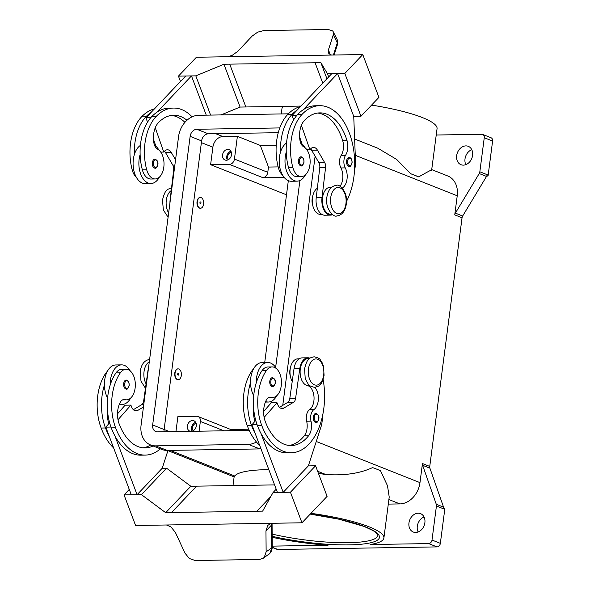 <?xml version="1.0" encoding="UTF-8"?>
<svg xmlns="http://www.w3.org/2000/svg" width="590" height="590" viewBox="0 0 590 590"><rect width="100%" height="100%" fill="white"/><g stroke="black" fill="none" stroke-linecap="round" stroke-linejoin="round"><path stroke-width="0.89" d="M186.986 120.249A50.334 29.861 89.1 0 0 173.659 115.242A50.334 29.861 89.1 0 0 158.334 122.75A17.973 10.664 89.1 0 0 153.894 142.979A8.99 5.332 89.1 0 0 157.493 149.093A15.281 9.064 -90.9 0 1 163.201 157.582A15.281 9.064 -90.9 0 1 155.2 178.954A15.281 9.064 -90.9 0 1 146.703 169.773A42.517 25.23 -90.9 0 1 156.026 116.628A57.525 34.132 -90.9 0 1 173.541 108.059A57.525 34.132 -90.9 0 1 192.097 116.842M197.333 201.61A5.391 3.201 -90.9 0 1 200.371 197.458A5.391 3.201 -90.9 0 1 203.587 204.088A5.391 3.201 -90.9 0 1 200.541 208.241A5.391 3.201 -90.9 0 1 197.333 201.61M200.401 208.241A5.391 3.201 -90.9 0 1 200.253 208.248A5.391 3.201 -90.9 0 1 197.038 201.61A5.391 3.201 -90.9 0 1 200.084 197.458A5.391 3.201 -90.9 0 1 200.224 197.466M200.976 203.056A0.9 0.531 -90.9 0 1 200.342 203.72A0.9 0.531 -90.9 0 1 199.936 202.643A0.9 0.531 -90.9 0 1 200.571 201.972A0.9 0.531 -90.9 0 1 200.976 203.056M342.237 188.099A12.582 7.463 89.1 0 0 345.261 167.877A8.99 5.332 -90.9 0 1 345.526 155.325A12.582 7.463 89.1 0 0 346.964 140.354A50.334 29.861 89.1 0 0 319.78 112.882A50.334 29.861 89.1 0 0 304.455 120.382A17.973 10.664 89.1 0 0 300.015 140.612A8.99 5.332 89.1 0 0 303.621 146.726A15.281 9.064 -90.9 0 1 309.322 155.214A15.281 9.064 -90.9 0 1 301.32 176.587L296.984 176.661A15.281 9.064 -90.9 0 1 288.488 167.479A42.517 25.23 -90.9 0 1 286.246 152.183A19.772 11.734 89.1 0 0 294.233 180.621A19.772 11.734 89.1 0 0 297.05 181.152L291.261 181.248A19.772 11.734 -90.9 0 1 288.444 180.717A19.772 11.734 -90.9 0 1 280.464 152.272A42.517 25.23 -90.9 0 1 292.021 114.431A57.525 34.132 -90.9 0 1 297.367 109.873L331.801 73.647L337.591 73.558L303.157 109.777A57.525 34.132 -90.9 0 1 315.326 105.765L319.662 105.691A57.525 34.132 -90.9 0 1 351.404 139.358A57.525 34.132 -90.9 0 1 346.536 201.36M297.05 181.152A19.772 11.734 89.1 0 0 305.502 174.773M305.06 147.707A19.772 11.734 89.1 0 0 300.62 142.846M301.173 165.805A4.491 2.67 -90.9 0 1 298.496 160.281A4.491 2.67 -90.9 0 1 301.025 156.822C303.068 157.08 304.056 158.894 304.005 162.272C302.899 165.303 301.955 166.483 301.173 165.805M153.098 445.959A50.334 29.861 -90.9 0 1 145.155 447.921A50.334 29.861 -90.9 0 1 119.202 424.033A17.973 10.664 -90.9 0 1 120.19 402.432A8.99 5.332 -90.9 0 1 124.04 399.526A8.99 5.332 -90.9 0 1 124.955 399.644A15.281 9.064 89.1 0 0 126.511 399.843A15.281 9.064 89.1 0 0 132.197 396.296A15.281 9.064 89.1 0 0 134.719 379.289A15.281 9.064 89.1 0 0 126.017 369.288L121.68 369.362A15.281 9.064 89.1 0 0 115.987 372.91A42.517 25.23 89.1 0 0 110.19 385.019A42.517 25.23 89.1 0 0 111.267 427.883A57.525 34.132 89.1 0 0 114.969 436.025L137.079 494.693L162.213 468.253L167.936 450.635M126.017 369.288A15.281 9.064 89.1 0 0 120.331 372.843A42.517 25.23 89.1 0 0 115.611 427.809A57.525 34.132 89.1 0 0 145.265 455.104A57.525 34.132 89.1 0 0 160.362 448.85M149.307 361.84A13.482 8.002 89.1 0 0 146.091 383.854M107.343 371.361A15.281 9.064 89.1 0 0 105.861 373.072A42.517 25.23 89.1 0 0 101.141 428.045A57.525 34.132 89.1 0 0 113.634 447.928M181.322 375.506A5.391 3.201 89.1 0 0 178.106 368.875A5.391 3.201 89.1 0 0 175.068 373.028A5.391 3.201 89.1 0 0 178.283 379.658A5.391 3.201 89.1 0 0 181.322 375.506M178.136 379.658A5.391 3.201 -90.9 0 1 177.988 379.665A5.391 3.201 -90.9 0 1 174.78 373.028A5.391 3.201 -90.9 0 1 177.819 368.875A5.391 3.201 -90.9 0 1 177.959 368.883M177.671 374.06A0.9 0.531 89.1 0 0 178.077 375.137A0.9 0.531 89.1 0 0 178.718 374.473A0.9 0.531 89.1 0 0 178.305 373.389A0.9 0.531 89.1 0 0 177.671 374.06M314.795 387.335A12.582 7.463 -90.9 0 1 318.379 399.083A12.582 7.463 -90.9 0 1 313.858 409.637A8.99 5.332 89.1 0 0 310.996 421.149A12.582 7.463 -90.9 0 1 308.6 435.745A50.334 29.861 -90.9 0 1 291.276 445.553A50.334 29.861 -90.9 0 1 265.323 421.666A17.973 10.664 -90.9 0 1 266.319 400.072A8.99 5.332 -90.9 0 1 270.161 397.159A8.99 5.332 -90.9 0 1 271.076 397.276A15.281 9.064 89.1 0 0 272.632 397.483A15.281 9.064 89.1 0 0 278.325 393.928A15.281 9.064 89.1 0 0 280.84 376.922A15.281 9.064 89.1 0 0 272.137 366.928L267.801 366.995A15.281 9.064 89.1 0 0 262.115 370.542A42.517 25.23 89.1 0 0 256.318 382.652A19.772 11.734 -90.9 0 1 267.72 362.496L261.938 362.592A19.772 11.734 89.1 0 0 250.529 382.748A42.517 25.23 89.1 0 0 251.606 425.611A57.525 34.132 89.1 0 0 255.3 433.753L251.923 424.785L257.093 424.697M253.715 395.661A19.772 11.734 -90.9 0 1 250.529 382.748M267.72 362.496A19.772 11.734 -90.9 0 1 270.544 363.027A19.772 11.734 -90.9 0 1 276.386 368.61M269.807 381.162A4.491 2.67 89.1 0 0 272.484 386.686C273.487 387.143 274.431 385.963 275.316 383.161C275.766 380.439 274.778 378.625 272.337 377.703A4.491 2.67 89.1 0 0 269.807 381.162M231.339 152.213A4.425 3.459 -68.4 0 0 228.006 155.207A4.425 3.459 -68.4 0 0 228.382 159.669M230.889 151.21A5.575 4.359 -68.4 0 0 227.371 160.089M226.339 160.244A5.575 4.359 111.6 0 1 224.989 160.001A5.575 4.359 111.6 0 1 222.725 154.049A5.575 4.359 111.6 0 1 227.747 149.403A5.575 4.359 111.6 0 1 229.097 149.646A5.575 4.359 111.6 0 1 231.361 155.598A5.575 4.359 111.6 0 1 226.339 160.244M196.123 423.332A4.425 3.459 -68.4 0 0 192.79 426.327A4.425 3.459 -68.4 0 0 193.166 430.789M195.681 422.329A5.575 4.359 -68.4 0 0 192.156 431.209M190.622 431.342A5.575 4.359 111.6 0 1 189.774 431.12A5.575 4.359 111.6 0 1 187.517 425.169A5.575 4.359 111.6 0 1 192.539 420.523A5.575 4.359 111.6 0 1 193.889 420.766A5.575 4.359 111.6 0 1 196.227 426.408A5.575 4.359 111.6 0 1 191.647 431.32M290.464 376.708A8.99 5.332 -90.9 0 1 289.882 370.306A8.99 5.332 -90.9 0 1 290.332 368.19M316.019 422.447A4.491 2.67 -90.9 0 1 313.342 416.916A4.491 2.67 -90.9 0 1 315.871 413.457C318.305 414.379 319.301 416.201 318.851 418.915C317.966 421.717 317.022 422.897 316.019 422.447M126.216 380.071A4.491 2.67 89.1 0 0 123.686 383.529A4.491 2.67 89.1 0 0 126.363 389.053C127.145 389.732 128.082 388.552 129.188 385.521C129.247 382.143 128.259 380.329 126.216 380.071M119.49 403.899A19.772 11.734 89.1 0 0 122.241 404.401A19.772 11.734 89.1 0 0 130.685 398.036M130.257 370.97A19.772 11.734 89.1 0 0 124.416 365.394A19.772 11.734 89.1 0 0 121.599 364.863A19.772 11.734 89.1 0 0 110.19 385.019M272.034 524.222A3.592 1.505 179.5 0 1 272.034 524.274A3.592 1.505 179.5 0 1 271.533 525.056L271.725 547.933L266.134 551.798L264.305 557.27L263.133 558.332L259.489 559.46L195.128 560.5L189.324 558.487L184.958 553.11L175.37 532.387L170.975 526.944L166.483 524.997M301.962 522.799L272.455 523.271A10.782 7.434 -136.4 0 0 272.182 523.286L165.37 525.012A10.782 7.434 43.6 0 0 165.089 525.012L135.589 525.491L124.055 494.907L141.416 494.626L165.694 512.695L171.484 512.607L256.842 511.22L270.825 496.515L256.842 511.22L262.631 511.132L273.074 492.495L290.435 492.215L301.962 522.799L327.096 496.36L315.569 465.775L290.435 492.215M266.134 551.798L265.957 530.919L267.772 525.38L271.319 523.3M272.071 523.286L272.226 547.151A3.592 1.505 -0.5 0 1 271.725 547.933L269.866 553.427L263.133 558.332M312.73 205.291A8.99 5.332 -90.9 0 1 312.147 198.889A8.99 5.332 -90.9 0 1 312.589 196.772M301.32 176.587A15.281 9.064 -90.9 0 1 292.824 167.413A42.517 25.23 -90.9 0 1 302.146 114.268A57.525 34.132 -90.9 0 1 319.662 105.691M332.059 214.2L330.592 214.229A13.482 8.002 -90.9 0 1 327.782 213.418A13.482 8.002 -90.9 0 1 322.465 198.476A13.482 8.002 -90.9 0 1 330.157 187.266L331.624 187.244M282.595 175.127A15.281 9.064 -90.9 0 1 278.362 167.641A42.517 25.23 -90.9 0 1 287.684 114.497A57.525 34.132 -90.9 0 1 300.531 106.539M321.838 214.369L320.466 214.391A13.482 8.002 -90.9 0 1 317.656 213.58A13.482 8.002 -90.9 0 1 312.25 200.947A13.482 8.002 -90.9 0 1 317.346 188.262M349.265 166.439A4.491 2.67 -90.9 0 1 346.588 160.915A4.491 2.67 -90.9 0 1 349.125 157.456C351.161 157.714 352.156 159.529 352.097 162.906C350.991 165.938 350.047 167.118 349.265 166.439M152.368 162.641A4.491 2.67 -90.9 0 1 154.905 159.182C157.338 160.104 158.334 161.925 157.877 164.64C156.999 167.442 156.055 168.622 155.052 168.172A4.491 2.67 -90.9 0 1 152.368 162.641M159.381 177.14A19.772 11.734 -90.9 0 1 150.929 183.52A19.772 11.734 -90.9 0 1 148.112 182.989A19.772 11.734 -90.9 0 1 140.125 154.543A42.517 25.23 -90.9 0 1 151.682 116.702A57.525 34.132 -90.9 0 1 157.029 112.144L191.47 75.918L185.68 76.014L145.981 117.779L150.782 117.698M150.929 183.52L145.14 183.615A19.772 11.734 89.1 0 1 142.323 183.084A19.772 11.734 89.1 0 1 134.336 154.639A19.772 11.734 -90.9 0 1 140.405 145.398M227.976 56.736L232.231 55.32L237.851 51.286L252.1 36.13L257.683 32.148L263.959 30.54L328.32 29.5L332.664 30.938L333.188 31.683L333.276 34.817L337.318 42.886L333.409 55.032M333.188 31.683L337.215 39.714L337.318 42.886A3.592 2.618 -162.1 0 1 337.48 44.523L334.102 55.017M225.904 56.765A10.782 4.491 -20.7 0 0 226.184 56.758L332.996 55.032A10.782 4.491 159.3 0 0 333.269 55.032L362.776 54.553L378.92 97.372L360.962 116.26L344.826 73.44L327.465 73.721L320.872 62.665L315.09 62.761L322.774 83.153L315.09 62.761L223.942 64.236L195.806 75.852L178.446 76.132L196.404 57.245L225.904 56.765M330.26 54.641L328.446 49.818L328.394 52.724L329.021 53.749L331.558 55.054M310.974 513.322A78.197 15.075 7.4 0 1 369.288 526.892A78.197 15.075 7.4 0 1 383.898 537.984A78.197 15.075 7.4 0 1 370.122 544.533L428.665 543.589L436.998 546.9L277.861 549.474L272.226 547.24M318.445 473.401A78.197 15.075 7.4 0 1 325.879 474.537C344.376 475.754 359.937 473.446 372.563 467.597A78.197 15.075 -172.6 0 1 376.781 469.175A78.197 15.075 -172.6 0 1 380.521 470.754L387.49 485.725L389.216 497.023L383.898 537.984M232.998 485.57L234.127 476.882L234.731 476.012A78.197 15.075 7.4 0 1 268.834 469.662M431.128 170.517C433.045 168.961 428.893 171.093 418.686 176.897A78.197 15.075 -172.6 0 0 414.947 175.319A78.197 15.075 -172.6 0 0 410.728 173.74L396.642 159.418L377.814 148.223M454.75 214.871L462.051 217.769A3.592 2.81 111.6 0 1 462.265 216.862A3.592 2.81 111.6 0 1 462.663 216.014L455.369 213.115A3.592 2.81 -68.4 0 0 454.971 213.964A3.592 2.81 -68.4 0 0 454.75 214.871L457.235 195.777A21.572 16.859 -68.4 0 0 447.832 176.004L431.718 169.61L437.057 128.686A78.197 15.075 7.4 0 0 422.447 117.594A78.197 15.075 7.4 0 0 371.567 105.109M388.301 504.096L399.887 503.912A21.572 16.859 -68.4 0 0 419.977 482.635L422.455 463.541A3.592 2.81 -68.4 0 0 422.44 464.441A3.592 2.81 -68.4 0 0 422.617 465.281L436.268 504.251A3.592 2.81 111.6 0 1 436.452 505.092A3.592 2.81 111.6 0 1 436.43 505.999L432.013 540.042A3.592 2.81 111.6 0 1 430.84 542.527A3.592 2.81 111.6 0 1 428.665 543.589M436.43 505.999L444.772 509.31A3.592 2.81 -68.4 0 0 444.786 508.403A3.592 2.81 -68.4 0 0 444.786 508.374L443.746 507.961A3.592 2.81 -68.4 0 0 443.569 507.149L429.911 468.18A3.592 2.81 111.6 0 1 429.734 467.339A3.592 2.81 111.6 0 1 429.756 466.432L422.455 463.541M488.181 175.09L479.84 171.786A3.592 2.81 111.6 0 1 479.626 172.693A3.592 2.81 111.6 0 1 479.228 173.541L486.521 176.432A3.592 2.81 -68.4 0 0 486.905 175.621L487.952 176.034A3.592 2.81 -68.4 0 0 487.959 175.997A3.592 2.81 -68.4 0 0 488.181 175.09L492.598 141.047A3.592 2.81 -68.4 0 0 492.075 138.591A3.592 2.81 -68.4 0 0 491.035 137.75L482.694 134.446A3.592 2.81 111.6 0 1 483.734 135.28A3.592 2.81 111.6 0 1 484.257 137.736L492.598 141.047M436.231 135.022L481.824 134.284A3.592 2.81 111.6 0 1 482.694 134.446M436.998 546.9A3.592 2.81 -68.4 0 0 439.181 545.839A3.592 2.81 -68.4 0 0 440.347 543.353L432.013 540.042M272.226 547.424L276.983 549.32A3.592 2.81 -68.4 0 0 277.861 549.474M465.879 145.892A9.89 7.729 111.6 0 1 468.276 146.32A9.89 7.729 111.6 0 1 472.295 156.888A9.89 7.729 111.6 0 1 463.379 165.134A9.89 7.729 111.6 0 1 460.982 164.698A9.89 7.729 111.6 0 1 456.962 154.13A9.89 7.729 111.6 0 1 465.879 145.892M418.17 513.212A9.89 7.729 111.6 0 1 420.567 513.647A9.89 7.729 111.6 0 1 424.586 524.208A9.89 7.729 111.6 0 1 415.67 532.453A9.89 7.729 111.6 0 1 413.273 532.025A9.89 7.729 111.6 0 1 409.253 521.457A9.89 7.729 111.6 0 1 418.17 513.212M424.062 517.002A9.89 7.729 -68.4 0 0 418.118 531.966M471.764 149.683A9.89 7.729 -68.4 0 0 465.827 164.647M272.219 546.119L328.062 545.219A78.197 15.075 7.4 0 1 272.145 537.276M486.521 176.432L462.663 216.014M462.051 217.769L429.756 466.432M444.772 509.31L440.347 543.353M487.952 176.034L486.728 176.049M281.268 113.936L281.968 108.538A78.197 15.075 7.4 0 1 283.193 106.362M455.369 213.115L479.228 173.541M479.84 171.786L484.257 137.736M418.686 176.897L410.728 173.74M284.056 177.28L262.771 177.627A5.391 4.211 -68.4 0 0 267.786 172.31L268.472 167.059L260.323 145.435L276.238 145.177M278.163 166.904L268.472 167.059M286.497 194.811L210.608 164.691L229.414 164.389A5.391 4.211 -68.4 0 0 234.437 159.071L237.387 136.327L260.323 145.435M210.608 164.691L212.879 147.198A10.782 8.43 111.6 0 1 222.917 136.563L237.387 136.327M248.7 429.203L230.742 429.491M232.659 430.656A5.391 4.211 -68.4 0 0 231.361 429.741L198.004 416.503A5.391 4.211 111.6 0 1 200.357 421.444L199.088 431.202M175.945 431.578L177.892 416.57L196.699 416.267A5.391 4.211 111.6 0 1 198.004 416.503M328.446 49.818L333.276 34.817M362.776 54.553L344.826 73.44M300.981 106.075L245.868 106.967L229.724 64.148M354.575 169.736A17.973 10.664 89.1 0 0 355.505 161.136L353.735 116.378L337.591 73.558M353.735 116.378L360.962 116.26M328.674 76.936L327.465 73.721M326.941 78.765L320.872 62.665M245.868 106.967L240.086 107.056L221.051 114.917M240.086 107.056L223.942 64.236M210.593 115.087L195.806 75.852M206.257 115.153L191.47 75.918M180.474 81.494L178.446 76.132M157.029 112.144A57.525 34.132 -90.9 0 1 169.197 108.125L173.541 108.059M155.2 178.954L150.863 179.021A15.281 9.064 -90.9 0 1 142.367 169.846A42.517 25.23 -90.9 0 1 140.125 154.543M154.499 145.214A19.772 11.734 -90.9 0 1 158.939 150.074M136.474 177.494A15.281 9.064 -90.9 0 1 132.234 170.009A42.517 25.23 -90.9 0 1 141.556 116.864A57.525 34.132 -90.9 0 1 154.41 108.907M168.652 212.938A13.482 8.002 -90.9 0 1 171.225 190.629M306.874 149.742L309.883 149.69L310.775 148.746A8.99 5.332 -90.9 0 1 313.511 147.404A8.99 5.332 -90.9 0 1 317.435 150.155L324.707 162.641A5.391 3.201 -90.9 0 1 325.577 167.523L322.007 197.694A14.381 8.533 89.1 0 0 330.606 215.121L324.825 215.217A14.381 8.533 -90.9 0 1 316.218 197.79L319.787 167.619A5.391 3.201 89.1 0 0 318.917 162.729L311.645 150.251A8.99 5.332 89.1 0 0 310.642 148.887M302.043 143.916L299.587 136.873M293.643 119.844L292.102 115.411L297.367 109.873M292.102 115.411L296.903 115.338M301.387 125.338L309.883 149.69M330.606 215.121A14.381 8.533 89.1 0 0 332.686 214.657M339.98 186.315A12.582 7.463 89.1 0 0 340.917 167.944A8.99 5.332 -90.9 0 1 341.182 155.399A12.582 7.463 89.1 0 0 342.628 140.427A50.334 29.861 89.1 0 0 317.612 113.051M286.246 152.183A42.517 25.23 -90.9 0 1 297.81 114.335A57.525 34.132 -90.9 0 1 303.157 109.777M271.717 523.293L271.533 525.056L265.957 530.919M171.484 512.599L196.618 486.16L274.579 484.899M276.201 489.206L273.074 492.495M255.3 433.753L277.418 492.421L283.2 492.333L308.334 465.894L315.569 465.775M283.2 492.333L261.09 433.665A57.525 34.132 89.1 0 0 287.05 452.81L291.394 452.744A57.525 34.132 89.1 0 0 323.128 379.495M196.618 486.16L190.835 486.256L166.557 468.187L162.213 468.253M190.835 486.256L165.694 512.695M166.557 468.187L141.416 494.626M129.269 489.427L124.055 494.907M107.594 398.029A19.772 11.734 -90.9 0 1 104.408 385.115A42.517 25.23 89.1 0 0 105.485 427.971A57.525 34.132 89.1 0 0 109.18 436.121L131.29 494.789L137.079 494.693M110.972 427.064L105.802 427.145L108.877 423.65A17.973 10.664 -90.9 0 1 107.557 411.2M109.18 436.121L105.802 427.145M114.969 436.025A57.525 34.132 89.1 0 0 140.929 455.178L145.265 455.104M104.408 385.115A19.772 11.734 -90.9 0 1 115.81 364.952L121.599 364.863M322.258 417.115A17.973 10.664 -90.9 0 1 320.997 426.858L308.341 465.894M309.359 358.661L307.892 358.683A13.482 8.002 89.1 0 0 300.118 371.442A13.482 8.002 89.1 0 0 307.324 385.55A12.582 7.463 -90.9 0 1 313.969 396.362A12.582 7.463 -90.9 0 1 309.521 409.703A8.99 5.332 89.1 0 0 306.66 421.223A12.582 7.463 -90.9 0 1 304.263 435.818A50.334 29.861 -90.9 0 1 289.1 445.457M264.136 417.381L277.012 402.741L277.588 404.268A8.99 5.332 89.1 0 0 282.227 408.531A8.99 5.332 89.1 0 0 283.945 408.022L293.584 402.247A5.391 3.201 89.1 0 0 295.575 398.501L299.808 368.595A14.381 8.533 -90.9 0 1 307.877 357.783A14.381 8.533 -90.9 0 1 309.971 358.189M263.634 411.466L271.23 402.83L277.012 402.741M255.75 420.434L254.998 421.282A17.973 10.664 -90.9 0 1 253.678 408.841M251.923 424.785L254.998 421.282M307.877 357.783L302.095 357.879A14.381 8.533 89.1 0 0 294.019 368.691L289.793 398.597A5.391 3.201 -90.9 0 1 287.795 402.343L279.483 407.321M256.318 382.652A42.517 25.23 89.1 0 0 257.395 425.515A57.525 34.132 89.1 0 0 261.09 433.665M299.137 358.823L297.766 358.845A13.482 8.002 89.1 0 0 290.582 366.987A13.482 8.002 89.1 0 0 292.212 381.487M253.471 368.993A15.281 9.064 89.1 0 0 251.982 370.712A42.517 25.23 89.1 0 0 247.269 425.678A57.525 34.132 89.1 0 0 259.755 445.568M272.137 366.928A15.281 9.064 89.1 0 0 266.451 370.476A42.517 25.23 89.1 0 0 261.731 425.449A57.525 34.132 89.1 0 0 291.394 452.744M315.119 156.21L282.757 405.36M260.994 448.85A21.572 16.859 111.6 0 1 259.777 448.916L167.184 450.421A21.572 16.859 111.6 0 1 161.955 449.477L150.487 444.926A21.572 16.859 111.6 0 1 141.084 425.161L178.571 136.548A21.572 16.859 111.6 0 1 198.653 115.279L288.34 113.826M278.266 132.691L208.307 133.819A7.191 5.62 -68.4 0 0 201.61 140.914L164.123 429.52A7.191 5.62 -68.4 0 0 164.138 431.769M249.238 430.39L157.537 431.873A7.191 5.62 111.6 0 1 155.797 431.563A7.191 5.62 111.6 0 1 152.663 424.97L190.142 136.364A7.191 5.62 111.6 0 1 196.839 129.269L279.763 127.927M288.333 180.673L264.718 362.548M256.421 441.999A21.572 16.859 111.6 0 1 248.316 444.366L155.723 445.87A21.572 16.859 111.6 0 1 150.487 444.926M299.904 180.511L275.633 367.415M271.216 401.392L271.002 403.095M276.806 395.669A19.772 11.734 -90.9 0 1 268.362 402.041A19.772 11.734 -90.9 0 1 265.611 401.532M150.649 444.993A50.334 29.861 -90.9 0 1 142.979 447.817M108.877 423.65L109.622 422.794M117.513 413.826L125.102 405.197L130.892 405.101L118.015 419.748M133.362 409.689L141.674 404.711A5.391 3.201 89.1 0 0 143.672 400.964L147.898 371.058A14.381 8.533 -90.9 0 1 148.466 368.315M143.444 407.019L137.824 410.389A8.99 5.332 -90.9 0 1 136.106 410.898A8.99 5.332 -90.9 0 1 131.467 406.635L130.892 405.101M280.464 152.272A19.772 11.734 -90.9 0 1 286.526 143.031M134.336 154.639A42.517 25.23 -90.9 0 1 145.9 116.798A57.525 34.132 -90.9 0 1 151.247 112.24M184.913 122.359A50.334 29.861 89.1 0 0 171.491 115.411M147.522 122.211L145.981 117.779M175.547 159.802L171.314 152.522A8.99 5.332 89.1 0 0 167.39 149.772A8.99 5.332 89.1 0 0 164.654 151.114L163.755 152.058L155.259 127.706M164.522 151.254A8.99 5.332 -90.9 0 1 165.525 152.618L172.796 165.097A5.391 3.201 -90.9 0 1 173.667 169.986L170.097 200.15A14.381 8.533 89.1 0 0 169.935 203.049M163.755 152.058L160.753 152.102M153.466 139.24L155.922 146.283M330.725 197.598A13.12 7.788 -90.9 0 1 339.995 187.849A13.12 7.788 -90.9 0 1 345.939 203.639A13.12 7.788 -90.9 0 1 336.676 213.388A13.12 7.788 -90.9 0 1 330.725 197.598M303.865 162.169A3.776 2.242 -90.9 0 1 301.202 164.979A3.776 2.242 -90.9 0 1 299.491 160.436A3.776 2.242 -90.9 0 1 302.154 157.633A3.776 2.242 -90.9 0 1 303.865 162.169M115.987 372.91L120.331 372.843M105.861 373.072L106.532 373.064M270.803 381.317A3.776 2.242 89.1 0 0 272.514 385.86A3.776 2.242 89.1 0 0 275.176 383.058A3.776 2.242 89.1 0 0 273.465 378.515A3.776 2.242 89.1 0 0 270.803 381.317M308.459 369.016A13.12 7.788 89.1 0 0 314.411 384.805A13.12 7.788 89.1 0 0 323.681 375.056A13.12 7.788 89.1 0 0 317.73 359.266A13.12 7.788 89.1 0 0 308.459 369.016M271.076 397.276L269.254 397.306M314.337 417.078A3.776 2.242 89.1 0 0 316.048 421.614A3.776 2.242 89.1 0 0 318.711 418.812A3.776 2.242 89.1 0 0 317 414.269A3.776 2.242 89.1 0 0 314.337 417.078M129.055 385.418A3.776 2.242 89.1 0 0 127.344 380.882A3.776 2.242 89.1 0 0 124.682 383.684A3.776 2.242 89.1 0 0 126.393 388.227A3.776 2.242 89.1 0 0 129.055 385.418M292.824 167.413L288.488 167.479M279.852 167.619L278.362 167.641M351.965 162.803A3.776 2.242 -90.9 0 1 349.295 165.613A3.776 2.242 -90.9 0 1 347.584 161.07A3.776 2.242 -90.9 0 1 350.254 158.268A3.776 2.242 -90.9 0 1 351.965 162.803M153.363 162.803A3.776 2.242 -90.9 0 1 156.033 159.993A3.776 2.242 -90.9 0 1 157.744 164.536A3.776 2.242 -90.9 0 1 155.082 167.339A3.776 2.242 -90.9 0 1 153.363 162.803M337.215 39.714L337.48 44.53A3.592 2.618 -162.1 0 0 337.48 44.523M310.207 514.126L338.785 519.171L363.986 526.391L373.271 530.705L375.815 532.468L377.888 535.425A71.906 13.865 7.4 0 1 348.277 542.712A71.906 13.865 7.4 0 1 272.115 534.09M272.137 536.295A73.698 14.212 -172.6 0 0 349.088 544.88A73.698 14.212 -172.6 0 0 365.667 526.951A73.698 14.212 -172.6 0 0 310.237 514.097M422.617 465.281L429.911 468.18M443.569 507.149L436.268 504.251M355.276 155.31L457.235 195.777M316.255 441.475L419.977 482.635M170.134 450.369L234.731 476.012M388.891 499.546L399.887 503.912M317.641 471.263L325.879 474.537M234.437 159.071L267.786 172.31M222.917 136.563L215.704 133.701M200.357 421.444L223.935 430.796M311.645 150.251L317.435 150.155M318.917 162.729L324.707 162.641M319.787 167.619L325.577 167.523M316.218 197.79L322.007 197.694M292.021 114.431L287.684 114.497M345.261 167.877L340.917 167.944M345.526 155.325L341.182 155.399M346.964 140.354L342.628 140.427M302.146 114.268L297.81 114.335M280.493 408.081L283.945 408.022M287.795 402.343L293.584 402.247M289.793 398.597L295.575 398.501M294.019 368.691L299.808 368.595M252.66 370.697L251.982 370.712M251.606 425.611L247.269 425.678M309.661 385.513L307.324 385.55M313.858 409.637L309.521 409.703M310.996 421.149L306.66 421.223M308.6 435.745L304.263 435.818M266.451 370.476L262.115 370.542M261.731 425.449L257.395 425.515M229.414 164.389L262.771 177.627M212.879 147.198L201.382 142.64M169.618 431.681L164.131 429.498M164.123 429.52L152.663 424.97M201.61 140.914L190.142 136.364M208.307 133.819L196.839 129.269M259.777 448.916L248.316 444.366M167.184 450.421L155.723 445.87M101.141 428.045L105.485 427.971M111.267 427.883L115.611 427.809M123.126 399.673L124.955 399.644M144.226 400.957L143.672 400.964M143.746 404.674L141.674 404.711M137.824 410.389L134.365 410.441M141.556 116.864L145.9 116.798M132.234 170.009L133.731 169.986M151.682 116.702L156.026 116.628M142.367 169.846L146.703 169.773M174.227 169.972L173.667 169.986M174.869 165.067L172.796 165.097M171.314 152.522L165.525 152.618M145.465 388.294L140.995 381.155L140.236 371.427C141.357 364.163 144.528 360.166 149.735 359.443M314.087 356.788C309.285 358.056 307.324 357.923 304.588 368.765L305.17 377.873L306.704 381.796C308.961 384.127 307.102 385.631 314.581 387.342C319.382 386.067 321.344 386.199 324.08 375.358L323.497 366.25L321.963 362.326C319.706 359.996 321.565 358.491 314.087 356.788M336.352 185.371C339.361 183.468 348.314 192.392 346.345 203.941C345.224 211.205 342.053 215.203 336.846 215.925C333.829 217.821 324.876 208.897 326.845 197.348C327.974 190.083 331.138 186.093 336.352 185.371M172 188.026C167.199 189.294 165.237 189.169 162.493 200.01L163.349 210.033L168.098 217.157M272.632 397.483L268.679 397.542M122.241 404.401L119.261 404.452M234.127 476.904L167.383 450.413M378.463 148.474L354.634 139.019M272.226 547.151C272.152 550.153 270.972 552.594 268.679 554.489M265.389 402.085L268.362 402.041M126.511 399.843L122.174 399.917"/></g></svg>
